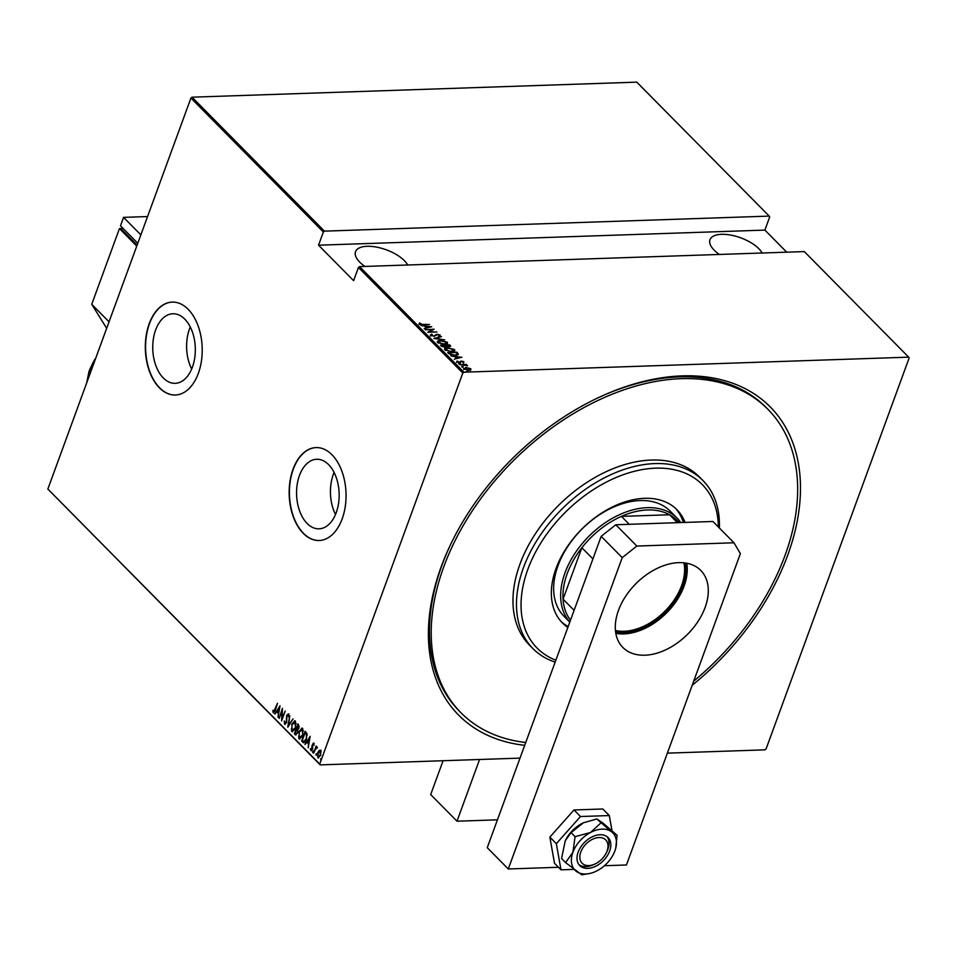 <?xml version="1.0" encoding="UTF-8"?>
<svg xmlns="http://www.w3.org/2000/svg" width="957" height="957" viewBox="0 0 957 957"><rect width="100%" height="100%" fill="white"/><g stroke="black" fill="none" stroke-linecap="round" stroke-linejoin="round"><path stroke-width="1.44" d="M524.699 745.336A219.129 144.579 -44.7 0 1 441.153 566.879A219.129 144.579 -44.7 0 1 450.603 544.473A219.129 144.579 -44.7 0 1 599.776 397.011A219.129 144.579 -44.7 0 1 787.719 555.168A219.129 144.579 -44.7 0 1 692.21 685.26M450.974 543.72A215.815 142.39 135.3 0 0 442.026 565.013A215.815 142.39 135.3 0 0 459.216 710.967L460.963 712.75A215.815 142.39 135.3 0 0 525.728 742.5M155.644 329.95A34.799 21.281 -91.9 0 0 155.859 365.634A34.799 21.281 -91.9 0 0 175.203 383.326A34.799 21.281 -91.9 0 0 192.417 367.141A34.799 21.281 -91.9 0 0 192.213 331.457A34.799 21.281 -91.9 0 0 172.858 313.764A34.799 21.281 -91.9 0 0 155.644 329.95M190.252 326.935A34.799 21.281 -91.9 0 0 189.522 328.801A34.799 21.281 -91.9 0 0 191.675 369.007M299.481 475.438A34.799 21.281 -91.9 0 0 299.685 511.134A34.799 21.281 -91.9 0 0 319.04 528.814A34.799 21.281 -91.9 0 0 336.242 512.629A34.799 21.281 -91.9 0 0 336.039 476.945A34.799 21.281 -91.9 0 0 316.683 459.264A34.799 21.281 -91.9 0 0 299.481 475.438M334.089 472.423A34.799 21.281 -91.9 0 0 333.347 474.301A34.799 21.281 -91.9 0 0 335.512 514.495M293.045 469.205A46.486 28.423 -91.9 0 0 293.32 516.876A46.486 28.423 -91.9 0 0 319.171 540.502A46.486 28.423 -91.9 0 0 342.163 518.885A46.486 28.423 -91.9 0 0 341.888 471.215A46.486 28.423 -91.9 0 0 316.025 447.589A46.486 28.423 -91.9 0 0 293.045 469.205M316.157 447.589A46.486 28.423 -91.9 0 0 293.309 469.193A46.486 28.423 -91.9 0 0 293.548 516.78A46.486 28.423 -91.9 0 0 319.303 540.502M149.208 323.717A46.486 28.423 -91.9 0 0 149.483 371.388A46.486 28.423 -91.9 0 0 175.334 395.014A46.486 28.423 -91.9 0 0 198.326 373.397A46.486 28.423 -91.9 0 0 198.051 325.715A46.486 28.423 -91.9 0 0 172.2 302.101A46.486 28.423 -91.9 0 0 149.208 323.717M172.332 302.089A46.486 28.423 -91.9 0 0 149.471 323.705A46.486 28.423 -91.9 0 0 149.711 371.292A46.486 28.423 -91.9 0 0 175.466 395.002M719.389 254.454A28.22 12.321 -159.9 0 1 714.161 250.148A28.22 12.321 -159.9 0 1 709.974 239.693A28.22 12.321 -159.9 0 1 730.741 235.087A28.22 12.321 -159.9 0 1 758.793 248.641A28.22 12.321 -159.9 0 1 762.131 253.019M364.952 266.441A28.22 12.321 -159.9 0 1 359.712 262.134A28.22 12.321 -159.9 0 1 355.526 251.679A28.22 12.321 -159.9 0 1 376.292 247.062A28.22 12.321 -159.9 0 1 404.344 260.627A28.22 12.321 -159.9 0 1 407.694 264.993M466.585 371.615L467.841 371.4L466.31 371.46M461.86 366.842L463.128 366.627L461.597 366.675M458.941 363.887L460.209 363.684L458.678 363.732M461.848 357.212L454.312 359.186L456.405 358.229L454.874 356.686L451.082 355.92L461.812 357.32M453.534 349.544L454.503 349.532C455.101 350.956 454.132 351.662 451.584 351.626L444.873 349.891C444.299 348.48 445.268 347.786 447.768 347.81L454.503 349.532L454.862 350.489M444.873 349.891L444.527 348.946M443.916 344.317L447.266 342.211C447.864 343.635 446.895 344.329 444.347 344.305L437.636 342.558C437.062 341.159 438.019 340.465 440.531 340.489L447.266 342.211L447.625 343.168M437.636 342.558L437.277 341.625M430.53 335.381L431.451 334.208L432.217 334.507L431.487 335.357L433.748 336.027L437.193 334.268L440.208 335.07L439.586 336.074L438.737 335.799L439.227 335.058L437.54 334.579L434.047 336.338L430.351 334.854M432.217 334.507L431.296 335.859M439.335 335.213L440.208 335.07L439.586 336.074M438.737 335.799L439.227 335.058M431.703 326.72L424.166 328.694L426.26 327.737L424.729 326.193L420.936 325.428L431.667 326.827M423.066 324.375L429.502 324.483L423.293 324.698L419.226 323.945L419.405 323.011L422.946 324.71M419.226 323.945L419.405 323.011L420.039 323.741M420.302 323.191L419.979 324.495M425.267 329.806L434.143 329.184L429.334 331.9L436.894 331.971L427.707 332.282L432.492 329.567L425.267 329.806M433.844 338.491L441.464 336.589L435.662 338.467L444.694 339.855L433.844 338.491M449.24 345.429L450.34 345.561L449.18 346.769L446.823 346.434L445.196 347.235L441.428 346.159L440.459 345.178L449.646 344.867L450.699 346.267M458.271 354.604L455.173 355.37L448.833 353.647L447.697 352.499L456.884 352.188L458.415 354.365M462.925 362.571L463.894 361.734L463.655 362.488L461.776 361.399L459.599 362.631L456.86 361.89L456.991 361.076L459.252 362.308L461.43 361.088L463.894 361.734L463.655 362.488M461.43 361.088L460.508 362.464M456.86 361.89L456.991 361.076L457.482 361.794M457.829 361.267L457.518 362.296M459.635 362.631L460.078 361.758M459.659 364.605L466.382 364.378L465.7 364.725L467.602 365.73L459.659 364.605M463.87 368.983L465.915 367.44L470.832 368.756L470.76 369.845L468.751 370.299L463.595 368.266M470.126 368.935L470.832 368.756L470.76 369.845M463.906 372.189L908.672 357.152L804.299 251.583L359.545 266.62L463.906 372.189L462.817 373.063L358.444 267.493L359.545 266.62M908.672 357.152L909.15 357.978L766.067 748.984L764.966 749.845L667.364 753.147M497.437 819.838L456.991 821.202L479.577 759.499L520.01 758.123L320.212 764.882L47.85 489.051L190.933 98.045L192.034 97.183L636.788 82.146L769.225 216.103L324.459 231.139L323.37 232.001L190.933 98.045M192.034 97.183L324.459 231.139M786.714 252.181L764.882 230.099L769.703 216.916L769.225 216.103M764.882 230.099L318.549 245.195L323.37 232.001M47.85 489.051L319.722 764.069L462.817 373.063M318.549 245.195L353.623 280.676L358.444 267.493M318.298 752.573L319.088 750.432L320.559 750.3L320.607 755.468L317.844 757.729L317.784 752.597L319.088 750.432L320.559 750.3M318.49 758.016L317.772 756.03M317.281 747.764L315.726 748.733L313.561 753.219L316.181 746.041L316.109 747.417L317.257 746.962L316.683 747.704L317.329 747.704M313.633 743.29L313.968 745.024L313.298 744.151L312.568 744.737L312.389 749.355L310.834 750.623L310.403 748.864L310.869 748.422L311.145 749.738L312.054 749.08L311.958 745.682L313.31 743.134M314.052 745.407L313.824 744.139L312.568 744.737M311.192 750.79L310.403 748.864M311.145 749.738L312.484 749.068M304.015 742.752L301.599 741.113L305.187 731.304L306.958 733.564L306.336 739.354C305.546 742.094 304.338 743.063 302.723 742.261L303.752 742.799M294.361 733.792L297.95 723.971L298.871 728.241L297.699 729.916L297.495 733.158L295.33 734.773L294.361 733.792L295.103 733.17M295.916 735.048L294.876 733.78M287.746 727.105L289.768 715.692L288.476 725.25L292.986 718.958L287.878 727.105M279.169 718.432L282.447 708.288L282.052 718.492L285.198 711.075L281.609 720.896L281.992 710.704L279.169 718.432M273.654 711.817L277.482 703.275L275.377 710.226L273.259 712.798L272.793 710.776L273.271 710.214L273.654 711.817L274.862 711.541M273.666 712.989L272.793 710.776M280.006 705.823L278.068 717.307L278.367 713.312L276.836 711.757L274.838 714.054L280.006 705.823M284.947 723.241L286.275 722.296L286.657 715.346L288.368 713.934L288.691 716.542L287.961 714.903L286.98 715.621L286.574 722.631L284.576 724.246L284.265 720.992L285.581 723.313M288.703 716.841L288.476 714.879L286.98 715.621M285.042 724.449L284.672 722.2M291.646 724.389L295.426 721.076L295.45 728.157L291.67 731.423L292.1 724.377M294.636 720.729L295.426 721.076M292.483 731.782L291.67 731.423L291.406 728.827M298.895 731.71L302.663 728.397L302.687 735.49L298.919 738.744L299.338 731.698M301.874 728.062L302.663 728.397M299.732 739.115L298.919 738.744L298.644 736.148M310.152 736.316L308.214 747.8L308.513 743.804L306.982 742.249L304.984 744.546L310.152 736.316M313.178 752.453L312.628 751.329L313.25 750.826L312.652 752.465L313.25 750.826M316.085 755.396L316.157 753.781M320.81 760.169L320.882 758.554M319.722 764.069L320.212 764.882M693.693 681.181A215.815 142.39 135.3 0 0 785.099 555.251A215.815 142.39 135.3 0 0 767.909 409.297L766.162 407.526A215.815 142.39 135.3 0 0 599.01 397.37M278.798 713.192L276.836 711.757M279.934 706.756L274.838 714.054M278.571 712.14L279.348 707.749L277.363 710.919L278.977 712.128M282.076 710.704L282.447 709.687M282.124 719.497L282.159 718.492M285.473 723.229L286.789 722.284M287.184 715.334L288.894 713.922M288.476 714.879L287.507 715.609L288.476 714.879M288.416 726.231L288.595 725.25M292.962 718.934L288.476 725.25M292.663 723.217L294.888 720.753M293.021 730.669L294.971 729.294M296.239 723.827L294.648 721.841M295.557 727.822L294.912 721.793M295.593 722.08L291.969 724.7L292.029 730.406L293.273 730.693M292.029 730.406L295.127 727.846M296.467 729.449L296.802 728.516M297.986 725.298L298.333 724.353M297.89 730.897L296.371 729.449L295.043 733.098L296.455 733.899M296.036 733.552L297.711 732.823M299.242 726.423L297.89 725.298L296.742 728.444L297.866 728.959M297.483 728.648L299.074 727.918M298.847 725.717L297.89 725.298M298.979 727.918L298.321 725.741M296.957 728.66L298.548 727.942M297.735 730.43L296.371 729.449M297.615 732.823L297.208 730.454M295.51 733.576L297.184 732.835M299.9 730.55L302.125 728.086M300.259 737.991L302.209 736.615M303.477 731.148L301.886 729.162M302.807 735.155L302.149 729.114M302.831 729.401L299.206 732.033L299.266 737.727L300.51 738.026M299.266 737.727L302.376 735.167M303.249 742.237L301.599 741.113M302.125 741.101L302.34 740.491M305.223 732.619L305.57 731.686M307.173 735.335L305.139 732.619L302.28 740.431L303.848 741.675L305.857 740.503M306.946 734.294L305.139 732.619M306.455 739.019L306.431 734.306M303.848 741.675L306.025 739.031M308.944 743.685L306.982 742.249M310.08 737.249L304.984 744.546M308.716 742.632L309.494 738.242L307.508 741.412L309.123 742.62M313.824 744.139L313.095 744.725L313.824 744.139M311.671 749.714L312.58 749.056L311.671 749.714M312.736 748.278L312.066 747.142M312.592 747.13L312.484 745.67M312.76 744.438L314.159 743.266M313.154 751.317L313.776 750.814M315.714 748.745L316.205 747.417M317.401 747.764L316.253 748.709M316.073 754.26L316.683 753.757M319.614 750.408L321.085 750.276M318.956 757.011L318.167 756.843L320.296 755.145L319.997 751.006M318.693 756.82L320.822 755.133M321.157 751.999L320.272 750.946M320.762 751.161L318.095 752.92L318.167 756.843M320.798 759.033L321.408 758.542M419.022 324.507L419.202 323.574M425.04 326.504L425.733 326.588M426.87 328.024L429.968 326.815L425.841 326.325L426.774 328.048M425.841 326.325L427.049 327.545M432.408 329.794L433.258 329.77M428.377 332.258L432.492 329.567M430.327 335.943L431.451 334.208M432.014 335.07L431.284 335.919L432.014 335.07M434.322 336.421L435.997 334.519M435.794 335.07L436.99 334.818M440.005 335.632L439.383 336.637M438.521 336.35L439.024 335.62M447.063 342.773L447.457 343.443M437.253 341.912L438.82 341.206M438.246 342.02L438.414 343.132M445.878 344.149L446.429 343.336M446.405 343.635L446.333 342.259L440.842 340.8L438.557 342.522L444.036 343.982M438.354 343.085L438.067 342.295M440.986 345.716L441.632 345.692M444.766 347.235L445.986 345.549M444.67 347.487L445.687 346.793L444.67 347.487M445.34 345.561L441.715 345.465L442.146 346.661M448.642 347.02L449.252 346.219L448.642 347.02M448.737 346.781L449.024 345.214L446.07 345.321L446.752 346.625M446.082 346.099L448.845 346.458L449.455 345.656M441.978 346.494L444.873 346.924L445.902 346.231M454.3 350.095L454.695 350.764M444.491 349.233L446.058 348.527M445.495 349.341L445.651 350.453M453.116 351.47L453.678 350.669M451.273 351.315L453.582 349.58L448.091 348.133L445.806 349.843L451.154 351.638M453.642 350.956L453.582 349.58M445.591 350.406L445.304 349.616M448.235 353.037L448.869 353.013M456.68 352.75L457.625 352.942M457.422 353.492L458.247 354.676M456.764 355.226L457.195 354.521M454.742 355.382L457.398 353.958L456.262 352.547L448.953 352.786L450.46 354.832M457.183 354.808L457.398 353.958M450.496 354.724L454.862 355.059M448.953 352.786L450.663 354.269M455.185 356.997L455.879 357.081M457.015 358.516L460.114 357.308L455.975 356.817L456.92 358.54M455.975 356.817L457.195 358.038M463.69 362.296L463.451 363.05M456.656 362.452L456.788 361.638M460.52 361.244L459.994 361.961M460.317 361.806L461.226 361.65M458.929 363.947L460.006 364.246M461.836 366.89L462.913 367.189M470.617 369.318L470.557 370.407M463.667 369.546L465.712 368.002M464.504 368.672L464.372 369.366M469.708 370.215L469.983 369.605M468.428 369.988L469.995 368.78L466.226 367.751L464.695 368.959L468.308 370.311M469.995 369.892L469.995 368.78M466.561 371.675L467.638 371.962M718.36 526.972A116.204 76.668 135.3 0 0 637.589 470.533A116.204 76.668 135.3 0 0 527.809 569.451A116.204 76.668 135.3 0 0 555.85 660.198M555.144 662.124A119.529 78.857 -44.7 0 1 532.941 648.595A119.529 78.857 -44.7 0 1 523.431 567.764A119.529 78.857 -44.7 0 1 607.551 476.251A119.529 78.857 -44.7 0 1 702.952 480.534A119.529 78.857 -44.7 0 1 719.377 528.001M569.81 622.074A74.706 49.286 -44.7 0 1 565.013 572.776A74.706 49.286 -44.7 0 1 617.588 515.584A74.706 49.286 -44.7 0 1 677.209 518.263L670.199 511.158A74.706 49.286 135.3 0 0 610.566 508.478A74.706 49.286 135.3 0 0 557.991 565.683A74.706 49.286 135.3 0 0 563.948 616.2L569.786 622.11M683.37 522.474A80.52 53.125 135.3 0 0 675.606 508.442M567.848 627.421A80.52 53.125 -44.7 0 1 562.441 622.947A80.52 53.125 -44.7 0 1 556.029 568.494A80.52 53.125 -44.7 0 1 612.695 506.851A80.52 53.125 -44.7 0 1 676.958 509.734A80.52 53.125 -44.7 0 1 685.068 522.426M767.909 409.297A215.815 142.39 135.3 0 0 595.661 401.557A215.815 142.39 135.3 0 0 443.785 566.795A215.815 142.39 135.3 0 0 460.963 712.75M702.952 480.534L699.435 476.993A119.529 78.857 135.3 0 0 604.046 472.698A119.529 78.857 135.3 0 0 519.926 564.211A119.529 78.857 135.3 0 0 529.436 645.054L532.941 648.595M561.161 621.583A80.52 53.125 135.3 0 0 568.171 626.548M685.308 562.991A53.293 35.158 -44.7 0 1 682.891 586.21A53.293 35.158 -44.7 0 1 615.59 631.907M615.435 630.519A52.288 34.5 135.3 0 0 681.575 585.708A52.288 34.5 135.3 0 0 683.92 562.812M679.183 522.618L676.91 520.309A73.043 48.197 135.3 0 0 669.553 514.758L621.428 516.385A73.043 48.197 135.3 0 0 581.856 547.739A73.043 48.197 135.3 0 0 567.202 573.614A73.043 48.197 135.3 0 0 563.051 599.154A73.043 48.197 135.3 0 0 570.504 620.148M592.921 558.912L581.856 547.739L563.051 599.154L574.104 610.327M677.389 522.678L669.553 514.758A73.043 48.197 135.3 0 0 621.428 516.385L629.263 524.304M677.209 518.263A74.706 49.286 -44.7 0 1 680.798 522.57M609.669 851.024A19.918 13.147 135.3 0 0 608.078 837.554A19.918 13.147 135.3 0 0 592.18 836.837A19.918 13.147 135.3 0 0 578.16 852.089A19.918 13.147 135.3 0 0 579.751 865.571A19.918 13.147 135.3 0 0 595.649 866.276A19.918 13.147 135.3 0 0 609.669 851.024M600.805 823.032L590.529 832.482L575.061 836.693L572.908 852.268L565.587 862.604L561.568 858.549L565.24 840.772L571.054 832.638L583.399 822.793L596.797 818.977L602.754 822.9L617.074 835.282L611.523 831.777L596.797 818.977M575.061 836.693L571.054 832.638M565.587 862.604L581.844 874.854L590.218 873.37A26.557 17.525 135.3 0 0 597.312 870.643A26.557 17.525 135.3 0 0 614.92 850.857A26.557 17.525 135.3 0 0 615.77 848.117A26.557 17.525 135.3 0 0 611.523 831.777A26.557 17.525 135.3 0 0 590.529 832.482A26.557 17.525 135.3 0 0 572.908 852.268A26.557 17.525 135.3 0 0 576.305 871.348A26.557 17.525 135.3 0 0 590.218 873.37M615.77 848.117L617.074 835.282M583.686 822.661A26.557 17.525 135.3 0 0 583.363 822.805A26.557 17.525 135.3 0 0 581.76 823.606A26.557 17.525 135.3 0 0 565.288 840.689A26.557 17.525 135.3 0 0 565.168 840.94M611.906 830.257L609.298 815.555L580.492 816.524L574.009 809.969L549.856 837.1L554.498 863.262L560.993 869.817L573.781 869.387M580.492 816.524L556.34 843.667L549.856 837.1M556.34 843.667L560.993 869.817M609.298 815.555L602.802 808.988L574.009 809.969M615.818 633.331A54.788 36.151 135.3 0 0 684.076 586.174A54.788 36.151 135.3 0 0 686.731 563.218M705.118 607.456A54.788 36.151 135.3 0 0 700.751 570.408A54.788 36.151 135.3 0 0 657.028 568.446A54.788 36.151 135.3 0 0 618.473 610.387A54.788 36.151 135.3 0 0 622.84 647.434A54.788 36.151 135.3 0 0 666.562 649.408A54.788 36.151 135.3 0 0 705.118 607.456M604.405 865.726L626.44 864.984L740.371 553.636L733.983 542.775L636.836 546.052L622.229 557.632L508.287 868.98L558.481 867.281M733.983 542.775L712.929 521.481L615.782 524.759L636.836 546.052M622.229 557.632L601.175 536.339L487.245 847.687L508.287 868.98M601.175 536.339L615.782 524.759M456.991 821.202L430.686 794.585L443.079 760.731M580.791 852.005A16.604 10.958 135.3 0 0 595.027 863.992A16.604 10.958 135.3 0 0 606.331 852.819A16.604 10.958 135.3 0 0 607.037 851.12A16.604 10.958 135.3 0 0 599.046 837.531A16.604 10.958 135.3 0 0 580.791 852.005M607.145 836.729A19.918 13.147 -44.7 0 1 607.91 849.254A19.918 13.147 -44.7 0 1 607.061 851.287L606.331 852.819M595.027 863.992L593.496 864.697A19.918 13.147 -44.7 0 1 578.937 864.614M121.982 228.496L119.446 228.591L91.728 304.314L106.67 328.335M136.755 246.093L119.446 228.591M122.293 227.622L121.635 229.429L137.126 245.1M109.05 321.827L91.728 304.314M147.569 216.557L123.549 217.371L120.474 225.78L137.784 243.293M123.549 217.371L140.87 234.884M93.308 364.832A38.184 25.193 135.3 0 0 89.456 372.847A38.184 25.193 135.3 0 0 87.47 380.778M88.977 371.567A37.215 24.547 -44.7 0 1 90.58 367.763A37.215 24.547 -44.7 0 1 94.922 360.418M92.65 363.433L95.76 358.133A27.777 18.327 135.3 0 0 92.65 363.433L88.965 371.615L86.728 382.8"/></g></svg>

